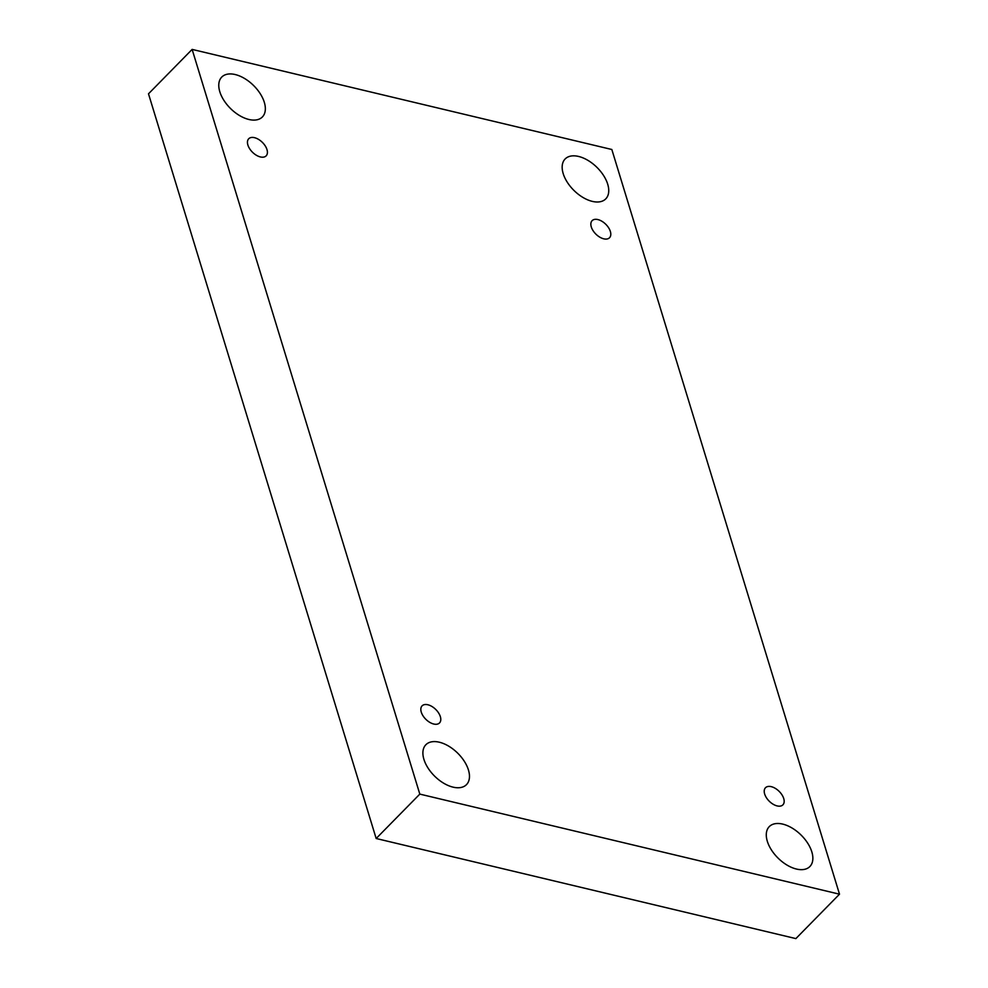 <?xml version="1.0" encoding="UTF-8"?>
<svg xmlns="http://www.w3.org/2000/svg" width="988" height="988" viewBox="0 0 988 988"><rect width="100%" height="100%" fill="white"/><g stroke="black" fill="none" stroke-linecap="round" stroke-linejoin="round"><path stroke-width="1.48" d="M611.831 149.497L839.504 894.189L419.814 794.105L192.129 49.4L611.831 149.497M419.814 794.105L376.169 838.503L795.871 938.6L839.504 894.189M439.314 742.21A28.467 16.29 -135.5 0 1 464.311 761.279A28.467 16.29 -135.5 0 1 466.484 784.633A28.467 16.29 -135.5 0 1 443.711 783.225A28.467 16.29 -135.5 0 1 423.926 759.377A28.467 16.29 -135.5 0 1 425.877 744.73A28.467 16.29 -135.5 0 1 439.314 742.21M235.193 74.545A28.467 16.29 -135.5 0 1 260.19 93.625A28.467 16.29 -135.5 0 1 262.363 116.967A28.467 16.29 -135.5 0 1 239.59 115.571A28.467 16.29 -135.5 0 1 219.805 91.711A28.467 16.29 -135.5 0 1 221.757 77.064A28.467 16.29 -135.5 0 1 235.193 74.545M578.585 156.45A28.467 16.29 -135.5 0 1 603.582 175.518A28.467 16.29 -135.5 0 1 605.755 198.872A28.467 16.29 -135.5 0 1 582.982 197.464A28.467 16.29 -135.5 0 1 563.197 173.604A28.467 16.29 -135.5 0 1 565.148 158.957A28.467 16.29 -135.5 0 1 578.585 156.45M782.706 824.103A28.467 16.29 -135.5 0 1 807.702 843.184A28.467 16.29 -135.5 0 1 809.876 866.525A28.467 16.29 -135.5 0 1 787.103 865.13A28.467 16.29 -135.5 0 1 767.318 841.27A28.467 16.29 -135.5 0 1 769.269 826.623A28.467 16.29 -135.5 0 1 782.706 824.103M771.258 786.658A12.202 6.978 -135.5 0 1 781.965 794.834A12.202 6.978 -135.5 0 1 782.904 804.837A12.202 6.978 -135.5 0 1 769.306 801.268A12.202 6.978 -135.5 0 1 765.502 787.732A12.202 6.978 -135.5 0 1 771.258 786.658M597.876 219.571A12.202 6.978 -135.5 0 1 608.596 227.746A12.202 6.978 -135.5 0 1 609.522 237.75A12.202 6.978 -135.5 0 1 595.937 234.181A12.202 6.978 -135.5 0 1 592.121 220.657A12.202 6.978 -135.5 0 1 597.876 219.571M254.496 137.678A12.202 6.978 -135.5 0 1 265.204 145.853A12.202 6.978 -135.5 0 1 266.143 155.857A12.202 6.978 -135.5 0 1 252.545 152.288A12.202 6.978 -135.5 0 1 248.729 138.752A12.202 6.978 -135.5 0 1 254.496 137.678M427.866 704.765A12.202 6.978 -135.5 0 1 438.586 712.941A12.202 6.978 -135.5 0 1 439.512 722.944A12.202 6.978 -135.5 0 1 425.914 719.375A12.202 6.978 -135.5 0 1 422.111 705.84A12.202 6.978 -135.5 0 1 427.866 704.765M376.169 838.503L148.496 93.811L192.129 49.4"/></g></svg>
